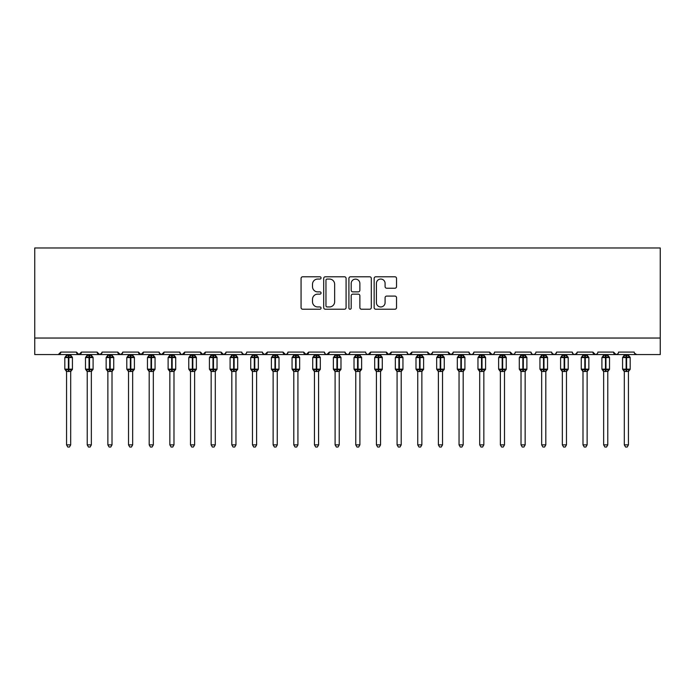 <?xml version="1.0" encoding="UTF-8"?>
<svg xmlns="http://www.w3.org/2000/svg" width="695" height="695" viewBox="0 0 695 695"><rect width="100%" height="100%" fill="white"/><g stroke="black" fill="none" stroke-linecap="round" stroke-linejoin="round"><path stroke-width="1.04" d="M321.055 277.922A1.138 1.138 0 0 0 319.926 276.784L302.69 276.784A1.625 1.625 0 0 0 301.065 278.408L301.065 307.607A1.625 1.625 0 0 0 302.69 309.232L319.926 309.232A1.138 1.138 0 0 0 321.055 308.094A1.138 1.138 0 0 0 319.926 306.955L317.693 306.955A5.186 5.186 0 0 1 312.507 301.769L312.507 299.337A5.186 5.186 0 0 1 317.693 294.141L319.926 294.141A1.138 1.138 0 0 0 321.055 293.003A1.138 1.138 0 0 0 319.926 291.874L317.693 291.874A5.186 5.186 0 0 1 312.507 286.679L312.507 284.246A5.186 5.186 0 0 1 317.693 279.06L319.926 279.06A1.138 1.138 0 0 0 321.055 277.922M394.908 288.225A1.625 1.625 0 0 0 396.532 286.601L396.532 278.408A1.625 1.625 0 0 0 394.908 276.784L375.769 276.784A1.625 1.625 0 0 0 374.145 278.408L374.145 307.607A1.625 1.625 0 0 0 375.769 309.232L394.908 309.232A1.625 1.625 0 0 0 396.532 307.607L396.532 297.712A1.625 1.625 0 0 0 394.908 296.087L386.715 296.087A1.625 1.625 0 0 0 385.091 297.712L385.091 302.62A4.335 4.335 0 0 1 380.756 306.955A4.335 4.335 0 0 1 376.412 302.62L376.412 283.395A4.335 4.335 0 0 1 380.756 279.06A4.335 4.335 0 0 1 385.091 283.395L385.091 286.601A1.625 1.625 0 0 0 386.715 288.225L394.908 288.225M34.75 338.039L660.25 338.039L660.25 247.976L34.75 247.976L34.75 354.563L58.302 354.563L60.778 352.087L76.476 352.087L77.38 353.998M346.084 278.408A1.625 1.625 0 0 0 344.459 276.784L325.321 276.784A1.625 1.625 0 0 0 323.696 278.408L323.696 307.607A1.625 1.625 0 0 0 325.321 309.232L344.459 309.232A1.625 1.625 0 0 0 346.084 307.607L346.084 278.408M350.541 276.784L369.679 276.784A1.625 1.625 0 0 1 371.304 278.408L371.304 307.607A1.625 1.625 0 0 1 369.679 309.232L361.487 309.232A1.625 1.625 0 0 1 359.871 307.607L359.871 295.766A1.625 1.625 0 0 0 358.246 294.141L352.817 294.141A1.625 1.625 0 0 0 351.192 295.766L351.192 308.094A1.138 1.138 0 0 1 350.054 309.232A1.138 1.138 0 0 1 348.916 308.094L348.916 278.408A1.625 1.625 0 0 1 350.541 276.784M58.302 354.563L60.778 352.087A2.476 2.476 0 0 1 58.302 354.563L78.961 354.563L76.476 352.087A2.476 2.476 0 0 0 78.961 354.563A2.476 2.476 0 0 0 81.437 352.087L97.135 352.087A2.476 2.476 0 0 0 99.611 354.563A2.476 2.476 0 0 0 102.096 352.087L117.794 352.087A2.476 2.476 0 0 0 120.27 354.563A2.476 2.476 0 0 0 122.746 352.087L138.453 352.087A2.476 2.476 0 0 0 140.929 354.563A2.476 2.476 0 0 0 143.405 352.087L159.103 352.087A2.476 2.476 0 0 0 161.588 354.563A2.476 2.476 0 0 0 164.063 352.087L179.762 352.087A2.476 2.476 0 0 0 182.246 354.563A2.476 2.476 0 0 0 184.722 352.087L200.421 352.087A2.476 2.476 0 0 0 202.897 354.563A2.476 2.476 0 0 0 205.381 352.087L221.079 352.087A2.476 2.476 0 0 0 223.555 354.563A2.476 2.476 0 0 0 226.031 352.087L241.738 352.087A2.476 2.476 0 0 0 244.214 354.563A2.476 2.476 0 0 0 246.69 352.087L262.389 352.087A2.476 2.476 0 0 0 264.873 354.563A2.476 2.476 0 0 0 267.349 352.087L283.047 352.087A2.476 2.476 0 0 0 285.532 354.563A2.476 2.476 0 0 0 288.008 352.087L303.706 352.087A2.476 2.476 0 0 0 306.182 354.563A2.476 2.476 0 0 0 308.667 352.087L324.365 352.087A2.476 2.476 0 0 0 326.841 354.563A2.476 2.476 0 0 0 329.326 352.087L345.024 352.087A2.476 2.476 0 0 0 347.5 354.563A2.476 2.476 0 0 0 349.976 352.087L365.674 352.087A2.476 2.476 0 0 0 368.159 354.563A2.476 2.476 0 0 0 370.635 352.087L386.333 352.087A2.476 2.476 0 0 0 388.818 354.563A2.476 2.476 0 0 0 391.294 352.087L406.992 352.087A2.476 2.476 0 0 0 409.468 354.563A2.476 2.476 0 0 0 411.953 352.087L427.651 352.087A2.476 2.476 0 0 0 430.127 354.563A2.476 2.476 0 0 0 432.611 352.087L448.31 352.087A2.476 2.476 0 0 0 450.786 354.563A2.476 2.476 0 0 0 453.262 352.087L468.969 352.087A2.476 2.476 0 0 0 471.445 354.563A2.476 2.476 0 0 0 473.921 352.087L489.619 352.087A2.476 2.476 0 0 0 492.103 354.563A2.476 2.476 0 0 0 494.579 352.087L510.278 352.087A2.476 2.476 0 0 0 512.754 354.563A2.476 2.476 0 0 0 515.238 352.087L530.937 352.087A2.476 2.476 0 0 0 533.413 354.563A2.476 2.476 0 0 0 535.897 352.087L551.595 352.087A2.476 2.476 0 0 0 554.071 354.563A2.476 2.476 0 0 0 556.547 352.087L572.254 352.087A2.476 2.476 0 0 0 574.73 354.563A2.476 2.476 0 0 0 577.206 352.087L592.904 352.087A2.476 2.476 0 0 0 595.389 354.563A2.476 2.476 0 0 0 597.865 352.087L613.563 352.087A2.476 2.476 0 0 0 616.039 354.563A2.476 2.476 0 0 0 618.524 352.087L634.222 352.087A2.476 2.476 0 0 0 636.698 354.563L634.492 353.208M577.206 352.087L576.303 353.998M572.254 352.087L573.158 353.998M556.547 352.087L555.644 353.998M551.595 352.087L552.499 353.998M530.937 352.087L531.84 353.998M80.533 353.998L81.437 352.087L78.961 354.563L512.754 354.563L510.278 352.087L511.181 353.998M494.579 352.087L494.119 353.529M493.693 353.981L492.103 354.563L489.619 352.087L490.531 353.998M473.921 352.087L473.017 353.998M468.969 352.087L469.872 353.998M453.262 352.087L452.358 353.998M452.992 353.208L450.786 354.563L448.31 352.087L448.77 353.529M432.611 352.087L431.699 353.998M432.342 353.208L430.127 354.563L427.651 352.087L428.554 353.998M407.878 353.981L409.468 354.563L411.953 352.087L411.04 353.998M406.992 352.087L407.895 353.998M391.294 352.087L388.818 354.563L386.333 352.087L387.245 353.998M366.56 353.981L368.159 354.563L370.635 352.087L369.731 353.998M349.976 352.087L349.072 353.998M345.024 352.087L345.928 353.998M324.365 352.087L325.269 353.998M308.667 352.087L306.182 354.563L303.706 352.087L304.61 353.998M288.008 352.087L287.105 353.998M287.122 353.981L285.532 354.563L283.047 352.087L283.96 353.998M262.389 352.087L263.301 353.998M241.738 352.087L242.642 353.998M226.031 352.087L225.128 353.998M200.421 352.087L202.897 354.563L205.381 352.087L204.469 353.998M180.648 353.981L182.246 354.563L184.722 352.087L183.819 353.998M179.762 352.087L180.674 353.998M159.372 353.208L161.588 354.563L164.063 352.087L163.16 353.998M159.103 352.087L160.015 353.998M139.356 353.998L138.453 352.087L140.929 354.563L143.405 352.087L142.501 353.998M122.746 352.087L121.842 353.998M102.096 352.087L101.183 353.998M660.25 338.039L660.25 354.563L616.039 354.563L617.638 353.981M97.135 352.087L99.611 354.563L101.826 353.208M117.794 352.087L120.27 354.563L122.485 353.208M221.079 352.087L223.555 354.563L225.771 353.208M242.008 353.208L244.214 354.563L245.813 353.981M262.658 353.208L264.873 354.563L267.349 352.087M325.243 353.981L326.841 354.563L329.326 352.087M345.293 353.208L347.5 354.563L349.099 353.981M469.846 353.981L471.445 354.563L473.043 353.981M535.011 353.981L533.413 354.563L512.754 354.563L514.352 353.981M555.67 353.981L554.071 354.563L533.413 354.563L531.823 353.981M576.937 353.208L574.73 354.563L554.071 354.563L551.865 353.208M596.979 353.981L595.389 354.563L574.73 354.563L573.132 353.981M613.563 352.087L616.039 354.563L595.389 354.563L592.904 352.087M327.102 279.06A1.138 1.138 0 0 0 325.964 280.189L325.964 305.817A1.138 1.138 0 0 0 327.102 306.955L329.456 306.955A5.186 5.186 0 0 0 334.642 301.769L334.642 284.246A5.186 5.186 0 0 0 329.456 279.06L327.102 279.06M359.871 283.473A4.335 4.335 0 0 0 355.527 279.138A4.335 4.335 0 0 0 351.192 283.473L351.192 290.249A1.625 1.625 0 0 0 352.817 291.874L358.246 291.874A1.625 1.625 0 0 0 359.871 290.249L359.871 283.473M66.564 444.878L70.69 444.878L69.457 447.024L67.806 447.024L66.564 444.878L66.564 371.356A1.816 1.738 180 0 0 65.608 369.844L65.964 369.314L68.379 369.888L68.874 369.149L68.874 356.839L71.29 357.421L71.889 356.804A0.825 0.825 0 0 1 72.428 357.578L64.826 357.578L64.826 369.149L68.379 369.149L68.379 356.839L65.964 357.421L65.608 356.891A1.816 1.738 -0 0 0 66.564 355.362L70.699 355.449L70.69 354.563M70.69 444.878L70.699 371.286L68.379 371.53L68.379 369.888L68.874 369.149L72.428 369.149A0.825 0.825 0 0 1 71.889 369.922L70.69 371.634M68.379 371.53L66.564 371.365M66.564 354.563L66.564 355.371M68.874 371.53L68.874 369.888L71.29 369.314L71.889 369.922M66.564 355.449L65.964 357.421L66.564 355.449M71.29 357.421L70.699 355.449M70.699 371.286L71.29 369.314M66.564 371.286L65.964 369.314M87.223 444.878L91.349 444.878L90.107 447.024L88.456 447.024L87.223 444.878L87.223 371.356A1.816 1.738 180 0 0 86.267 369.844L86.623 369.314L89.038 369.888L89.533 369.149L89.533 356.839L91.949 357.421L92.548 356.804A0.825 0.825 0 0 1 93.087 357.578L85.485 357.578L85.485 369.149L89.038 369.149L89.038 356.839L86.623 357.421L86.267 356.891A1.816 1.738 -0 0 0 87.223 355.362L91.349 355.449L91.349 354.563M91.349 444.878L91.349 371.286L89.038 371.53L89.038 369.888L89.533 369.149L93.087 369.149A0.825 0.825 0 0 1 92.548 369.922L91.349 371.634M89.038 371.53L87.223 371.365M87.223 354.563L87.223 355.371M89.533 371.53L89.533 369.888L91.949 369.314L92.548 369.922M87.214 355.449L86.623 357.421L87.214 355.449M91.949 357.421L91.349 355.449M91.349 371.286L91.949 369.314M87.214 371.286L86.623 369.314M107.873 444.878L112.008 444.878L110.766 447.024L109.115 447.024L107.873 444.878L107.873 371.356A1.816 1.738 180 0 0 106.926 369.844L107.273 369.314L109.697 369.888L110.192 369.149L110.192 356.839L112.607 357.421L113.198 356.804A0.825 0.825 0 0 1 113.745 357.578L106.144 357.578L106.144 369.149L109.697 369.149L109.697 356.839L107.273 357.421L106.926 356.891A1.816 1.738 -0 0 0 107.873 355.362L112.008 355.449L112.008 354.563M112.008 444.878L112.008 371.286L109.697 371.53L109.697 369.888L110.192 369.149L113.745 369.149A0.825 0.825 0 0 1 113.198 369.922L112.008 371.634M109.697 371.53L107.873 371.365M107.873 354.563L107.873 355.371M110.192 371.53L110.192 369.888L112.607 369.314L113.198 369.922M107.873 355.449L107.273 357.421L107.873 355.449M112.607 357.421L112.008 355.449M112.008 371.286L112.607 369.314M107.873 371.286L107.273 369.314M128.532 444.878L132.667 444.878L131.424 447.024L129.774 447.024L128.532 444.878L128.532 371.356A1.816 1.738 180 0 0 127.576 369.844L127.932 369.314L130.347 369.888L130.851 369.149L130.851 356.839L133.266 357.421L133.857 356.804A0.825 0.825 0 0 1 134.404 357.578L126.803 357.578L126.803 369.149L130.347 369.149L130.347 356.839L127.932 357.421L127.576 356.891A1.816 1.738 -0 0 0 128.532 355.362L132.667 355.449L132.667 354.563M132.667 444.878L132.667 371.286L130.347 371.53L130.347 369.888L130.851 369.149L134.404 369.149A0.825 0.825 0 0 1 133.857 369.922L132.667 371.634M130.347 371.53L128.532 371.365M128.532 354.563L128.532 355.371M130.851 371.53L130.851 369.888L133.266 369.314L133.857 369.922M128.532 355.449L127.932 357.421L128.532 355.449M133.266 357.421L132.667 355.449M132.667 371.286L133.266 369.314M128.532 371.286L127.932 369.314M149.19 444.878L153.326 444.878L152.083 447.024L150.433 447.024L149.19 444.878L149.19 371.356A1.816 1.738 180 0 0 148.235 369.844L148.591 369.314L151.006 369.888L151.501 369.149L151.501 356.839L153.925 357.421L154.516 356.804A0.825 0.825 0 0 1 155.054 357.578L147.453 357.578L147.453 369.149L151.006 369.149L151.006 356.839L148.591 357.421L148.235 356.891A1.816 1.738 -0 0 0 149.19 355.362L153.326 355.449L153.326 354.563M153.326 444.878L153.326 371.286L151.006 371.53L151.006 369.888L151.501 369.149L155.054 369.149A0.825 0.825 0 0 1 154.516 369.922L153.326 371.634M151.006 371.53L149.19 371.365M149.19 354.563L149.19 355.371M151.501 371.53L151.501 369.888L153.925 369.314L154.516 369.922M149.19 355.449L148.591 357.421L149.19 355.449M153.925 357.421L153.326 355.449M153.326 371.286L153.925 369.314M149.19 371.286L148.591 369.314M169.849 444.878L173.976 444.878L172.742 447.024L171.092 447.024L169.849 444.878L169.849 371.356A1.816 1.738 180 0 0 168.894 369.844L169.25 369.314L171.665 369.888L172.16 369.149L172.16 356.839L174.575 357.421L175.175 356.804A0.825 0.825 0 0 1 175.713 357.578L168.112 357.578L168.112 369.149L171.665 369.149L171.665 356.839L169.25 357.421L168.894 356.891A1.816 1.738 -0 0 0 169.849 355.362L173.985 355.449L173.976 354.563M173.976 444.878L173.985 371.286L171.665 371.53L171.665 369.888L172.16 369.149L175.713 369.149A0.825 0.825 0 0 1 175.175 369.922L173.976 371.634M171.665 371.53L169.849 371.365M169.849 354.563L169.849 355.371M172.16 371.53L172.16 369.888L174.575 369.314L175.175 369.922M169.849 355.449L169.25 357.421L169.849 355.449M174.575 357.421L173.985 355.449M173.985 371.286L174.575 369.314M169.849 371.286L169.25 369.314M190.508 444.878L194.635 444.878L193.392 447.024L191.742 447.024L190.508 444.878L190.508 371.356A1.816 1.738 180 0 0 189.553 369.844L189.909 369.314L192.324 369.888L192.819 369.149L192.819 356.839L195.234 357.421L195.834 356.804A0.825 0.825 0 0 1 196.372 357.578L188.771 357.578L188.771 369.149L192.324 369.149L192.324 356.839L189.909 357.421L189.553 356.891A1.816 1.738 -0 0 0 190.508 355.362L194.635 355.449L194.635 354.563M194.635 444.878L194.635 371.286L192.324 371.53L192.324 369.888L192.819 369.149L196.372 369.149A0.825 0.825 0 0 1 195.834 369.922L194.635 371.634M192.324 371.53L190.508 371.365M190.508 354.563L190.508 355.371M192.819 371.53L192.819 369.888L195.234 369.314L195.834 369.922M190.508 355.449L189.909 357.421L190.508 355.449M195.234 357.421L194.635 355.449M194.635 371.286L195.234 369.314M190.508 371.286L189.909 369.314M211.158 444.878L215.294 444.878L214.051 447.024L212.401 447.024L211.158 444.878L211.158 371.356A1.816 1.738 180 0 0 210.211 369.844L210.559 369.314L212.983 369.888L213.478 369.149L213.478 356.839L215.893 357.421L216.484 356.804A0.825 0.825 0 0 1 217.031 357.578L209.43 357.578L209.43 369.149L212.983 369.149L212.983 356.839L210.559 357.421L210.211 356.891A1.816 1.738 -0 0 0 211.158 355.362L215.294 355.449L215.294 354.563M215.294 444.878L215.294 371.286L212.983 371.53L212.983 369.888L213.478 369.149L217.031 369.149A0.825 0.825 0 0 1 216.484 369.922L215.294 371.634M212.983 371.53L211.158 371.365M211.158 354.563L211.158 355.371M213.478 371.53L213.478 369.888L215.893 369.314L216.484 369.922M211.158 355.449L210.559 357.421L211.158 355.449M215.893 357.421L215.294 355.449M215.294 371.286L215.893 369.314M211.158 371.286L210.559 369.314M231.817 444.878L235.953 444.878L234.71 447.024L233.06 447.024L231.817 444.878L231.817 371.356A1.816 1.738 180 0 0 230.862 369.844L231.218 369.314L233.642 369.888L234.137 369.149L234.137 356.839L236.552 357.421L237.143 356.804A0.825 0.825 0 0 1 237.69 357.578L230.088 357.578L230.088 369.149L233.642 369.149L233.642 356.839L231.218 357.421L230.862 356.891A1.816 1.738 -0 0 0 231.817 355.362L235.953 355.449L235.953 354.563M235.953 444.878L235.953 371.286L233.642 371.53L233.642 369.888L234.137 369.149L237.69 369.149A0.825 0.825 0 0 1 237.143 369.922L235.953 371.634M233.642 371.53L231.817 371.365M231.817 354.563L231.817 355.371M234.137 371.53L234.137 369.888L236.552 369.314L237.143 369.922M231.817 355.449L231.218 357.421L231.817 355.449M236.552 357.421L235.953 355.449M235.953 371.286L236.552 369.314M231.817 371.286L231.218 369.314M252.476 444.878L256.611 444.878L255.369 447.024L253.718 447.024L252.476 444.878L252.476 371.356A1.816 1.738 180 0 0 251.52 369.844L251.877 369.314L254.292 369.888L254.787 369.149L254.787 356.839L257.211 357.421L257.802 356.804A0.825 0.825 0 0 1 258.34 357.578L250.739 357.578L250.739 369.149L254.292 369.149L254.292 356.839L251.877 357.421L251.52 356.891A1.816 1.738 -0 0 0 252.476 355.362L256.611 355.449L256.611 354.563M256.611 444.878L256.611 371.286L254.292 371.53L254.292 369.888L254.787 369.149L258.34 369.149A0.825 0.825 0 0 1 257.802 369.922L256.611 371.634M254.292 371.53L252.476 371.365M252.476 354.563L252.476 355.371M254.787 371.53L254.787 369.888L257.211 369.314L257.802 369.922M252.476 355.449L251.877 357.421L252.476 355.449M257.211 357.421L256.611 355.449M256.611 371.286L257.211 369.314M252.476 371.286L251.877 369.314M273.135 444.878L277.262 444.878L276.028 447.024L274.377 447.024L273.135 444.878L273.135 371.356A1.816 1.738 180 0 0 272.179 369.844L272.536 369.314L274.951 369.888L275.446 369.149L275.446 356.839L277.861 357.421L278.46 356.804A0.825 0.825 0 0 1 278.999 357.578L271.397 357.578L271.397 369.149L274.951 369.149L274.951 356.839L272.536 357.421L272.179 356.891A1.816 1.738 -0 0 0 273.135 355.362L277.27 355.449L277.262 354.563M277.262 444.878L277.27 371.286L274.951 371.53L274.951 369.888L275.446 369.149L278.999 369.149A0.825 0.825 0 0 1 278.46 369.922L277.262 371.634M274.951 371.53L273.135 371.365M273.135 354.563L273.135 355.371M275.446 371.53L275.446 369.888L277.861 369.314L278.46 369.922M273.135 355.449L272.536 357.421L273.135 355.449M277.861 357.421L277.27 355.449M277.27 371.286L277.861 369.314M273.135 371.286L272.536 369.314M293.794 444.878L297.92 444.878L296.678 447.024L295.028 447.024L293.794 444.878L293.794 371.356A1.816 1.738 180 0 0 292.838 369.844L293.194 369.314L295.61 369.888L296.105 369.149L296.105 356.839L298.52 357.421L299.119 356.804A0.825 0.825 0 0 1 299.658 357.578L292.056 357.578L292.056 369.149L295.61 369.149L295.61 356.839L293.194 357.421L292.838 356.891A1.816 1.738 -0 0 0 293.794 355.362L297.92 355.449L297.92 354.563M297.92 444.878L297.92 371.286L295.61 371.53L295.61 369.888L296.105 369.149L299.658 369.149A0.825 0.825 0 0 1 299.119 369.922L297.92 371.634M295.61 371.53L293.794 371.365M293.794 354.563L293.794 355.371M296.105 371.53L296.105 369.888L298.52 369.314L299.119 369.922M293.794 355.449L293.194 357.421L293.794 355.449M298.52 357.421L297.92 355.449M297.92 371.286L298.52 369.314M293.794 371.286L293.194 369.314M314.453 444.878L318.579 444.878L317.337 447.024L315.686 447.024L314.453 444.878L314.453 371.356A1.816 1.738 180 0 0 313.497 369.844L313.853 369.314L316.268 369.888L316.764 369.149L316.764 356.839L319.179 357.421L319.769 356.804A0.825 0.825 0 0 1 320.317 357.578L312.715 357.578L312.715 369.149L316.268 369.149L316.268 356.839L313.853 357.421L313.497 356.891A1.816 1.738 -0 0 0 314.453 355.362L318.579 355.449L318.579 354.563M318.579 444.878L318.579 371.286L316.268 371.53L316.268 369.888L316.764 369.149L320.317 369.149A0.825 0.825 0 0 1 319.769 369.922L318.579 371.634M316.268 371.53L314.453 371.365M314.453 354.563L314.453 355.371M316.764 371.53L316.764 369.888L319.179 369.314L319.769 369.922M314.444 355.449L313.853 357.421L314.444 355.449M319.179 357.421L318.579 355.449M318.579 371.286L319.179 369.314M314.444 371.286L313.853 369.314M335.103 444.878L339.238 444.878L337.996 447.024L336.345 447.024L335.103 444.878L335.103 371.356A1.816 1.738 180 0 0 334.147 369.844L334.504 369.314L336.927 369.888L337.423 369.149L337.423 356.839L339.838 357.421L340.428 356.804A0.825 0.825 0 0 1 340.976 357.578L333.374 357.578L333.374 369.149L336.927 369.149L336.927 356.839L334.504 357.421L334.147 356.891A1.816 1.738 -0 0 0 335.103 355.362L339.238 355.449L339.238 354.563M339.238 444.878L339.238 371.286L336.927 371.53L336.927 369.888L337.423 369.149L340.976 369.149A0.825 0.825 0 0 1 340.428 369.922L339.238 371.634M336.927 371.53L335.103 371.365M335.103 354.563L335.103 355.371M337.423 371.53L337.423 369.888L339.838 369.314L340.428 369.922M335.103 355.449L334.504 357.421L335.103 355.449M339.838 357.421L339.238 355.449M339.238 371.286L339.838 369.314M335.103 371.286L334.504 369.314M355.762 444.878L359.897 444.878L358.655 447.024L357.004 447.024L355.762 444.878L355.762 371.356A1.816 1.738 180 0 0 354.806 369.844L355.162 369.314L357.578 369.888L358.073 369.149L358.073 356.839L360.496 357.421L361.087 356.804A0.825 0.825 0 0 1 361.626 357.578L354.024 357.578L354.024 369.149L357.578 369.149L357.578 356.839L355.162 357.421L354.806 356.891A1.816 1.738 -0 0 0 355.762 355.362L359.897 355.449L359.897 354.563M359.897 444.878L359.897 371.286L357.578 371.53L357.578 369.888L358.073 369.149L361.626 369.149A0.825 0.825 0 0 1 361.087 369.922L359.897 371.634M357.578 371.53L355.762 371.365M355.762 354.563L355.762 355.371M358.073 371.53L358.073 369.888L360.496 369.314L361.087 369.922M355.762 355.449L355.162 357.421L355.762 355.449M360.496 357.421L359.897 355.449M359.897 371.286L360.496 369.314M355.762 371.286L355.162 369.314M376.421 444.878L380.547 444.878L379.314 447.024L377.663 447.024L376.421 444.878L376.421 371.356A1.816 1.738 180 0 0 375.465 369.844L375.821 369.314L378.236 369.888L378.732 369.149L378.732 356.839L381.147 357.421L381.746 356.804A0.825 0.825 0 0 1 382.285 357.578L374.683 357.578L374.683 369.149L378.236 369.149L378.236 356.839L375.821 357.421L375.465 356.891A1.816 1.738 -0 0 0 376.421 355.362L380.556 355.449L380.547 354.563M380.547 444.878L380.556 371.286L378.236 371.53L378.236 369.888L378.732 369.149L382.285 369.149A0.825 0.825 0 0 1 381.746 369.922L380.547 371.634M378.236 371.53L376.421 371.365M376.421 354.563L376.421 355.371M378.732 371.53L378.732 369.888L381.147 369.314L381.746 369.922M376.421 355.449L375.821 357.421L376.421 355.449M381.147 357.421L380.556 355.449M380.556 371.286L381.147 369.314M376.421 371.286L375.821 369.314M397.08 444.878L401.206 444.878L399.972 447.024L398.322 447.024L397.08 444.878L397.08 371.356A1.816 1.738 180 0 0 396.124 369.844L396.48 369.314L398.895 369.888L399.39 369.149L399.39 356.839L401.806 357.421L402.405 356.804A0.825 0.825 0 0 1 402.944 357.578L395.342 357.578L395.342 369.149L398.895 369.149L398.895 356.839L396.48 357.421L396.124 356.891A1.816 1.738 -0 0 0 397.08 355.362L401.206 355.449L401.206 354.563M401.206 444.878L401.206 371.286L398.895 371.53L398.895 369.888L399.39 369.149L402.944 369.149A0.825 0.825 0 0 1 402.405 369.922L401.206 371.634M398.895 371.53L397.08 371.365M397.08 354.563L397.08 355.371M399.39 371.53L399.39 369.888L401.806 369.314L402.405 369.922M397.08 355.449L396.48 357.421L397.08 355.449M401.806 357.421L401.206 355.449M401.206 371.286L401.806 369.314M397.08 371.286L396.48 369.314M417.738 444.878L421.865 444.878L420.623 447.024L418.972 447.024L417.738 444.878L417.738 371.356A1.816 1.738 180 0 0 416.783 369.844L417.139 369.314L419.554 369.888L420.049 369.149L420.049 356.839L422.464 357.421L423.055 356.804A0.825 0.825 0 0 1 423.603 357.578L416.001 357.578L416.001 369.149L419.554 369.149L419.554 356.839L417.139 357.421L416.783 356.891A1.816 1.738 -0 0 0 417.738 355.362L421.865 355.449L421.865 354.563M421.865 444.878L421.865 371.286L419.554 371.53L419.554 369.888L420.049 369.149L423.603 369.149A0.825 0.825 0 0 1 423.055 369.922L421.865 371.634M419.554 371.53L417.738 371.365M417.738 354.563L417.738 355.371M420.049 371.53L420.049 369.888L422.464 369.314L423.055 369.922M417.73 355.449L417.139 357.421L417.73 355.449M422.464 357.421L421.865 355.449M421.865 371.286L422.464 369.314M417.73 371.286L417.139 369.314M438.389 444.878L442.524 444.878L441.282 447.024L439.631 447.024L438.389 444.878L438.389 371.356A1.816 1.738 180 0 0 437.433 369.844L437.789 369.314L440.213 369.888L440.708 369.149L440.708 356.839L443.123 357.421L443.714 356.804A0.825 0.825 0 0 1 444.261 357.578L436.66 357.578L436.66 369.149L440.213 369.149L440.213 356.839L437.789 357.421L437.433 356.891A1.816 1.738 -0 0 0 438.389 355.362L442.524 355.449L442.524 354.563M442.524 444.878L442.524 371.286L440.213 371.53L440.213 369.888L440.708 369.149L444.261 369.149A0.825 0.825 0 0 1 443.714 369.922L442.524 371.634M440.213 371.53L438.389 371.365M438.389 354.563L438.389 355.371M440.708 371.53L440.708 369.888L443.123 369.314L443.714 369.922M438.389 355.449L437.789 357.421L438.389 355.449M443.123 357.421L442.524 355.449M442.524 371.286L443.123 369.314M438.389 371.286L437.789 369.314M459.048 444.878L463.183 444.878L461.94 447.024L460.29 447.024L459.048 444.878L459.048 371.356A1.816 1.738 180 0 0 458.092 369.844L458.448 369.314L460.863 369.888L461.358 369.149L461.358 356.839L463.782 357.421L464.373 356.804A0.825 0.825 0 0 1 464.912 357.578L457.31 357.578L457.31 369.149L460.863 369.149L460.863 356.839L458.448 357.421L458.092 356.891A1.816 1.738 -0 0 0 459.048 355.362L463.183 355.449L463.183 354.563M463.183 444.878L463.183 371.286L460.863 371.53L460.863 369.888L461.358 369.149L464.912 369.149A0.825 0.825 0 0 1 464.373 369.922L463.183 371.634M460.863 371.53L459.048 371.365M459.048 354.563L459.048 355.371M461.358 371.53L461.358 369.888L463.782 369.314L464.373 369.922M459.048 355.449L458.448 357.421L459.048 355.449M463.782 357.421L463.183 355.449M463.183 371.286L463.782 369.314M459.048 371.286L458.448 369.314M479.706 444.878L483.842 444.878L482.599 447.024L480.949 447.024L479.706 444.878L479.706 371.356A1.816 1.738 180 0 0 478.751 369.844L479.107 369.314L481.522 369.888L482.017 369.149L482.017 356.839L484.441 357.421L485.032 356.804A0.825 0.825 0 0 1 485.57 357.578L477.969 357.578L477.969 369.149L481.522 369.149L481.522 356.839L479.107 357.421L478.751 356.891A1.816 1.738 -0 0 0 479.706 355.362L483.842 355.449L483.842 354.563M483.842 444.878L483.842 371.286L481.522 371.53L481.522 369.888L482.017 369.149L485.57 369.149A0.825 0.825 0 0 1 485.032 369.922L483.842 371.634M481.522 371.53L479.706 371.365M479.706 354.563L479.706 355.371M482.017 371.53L482.017 369.888L484.441 369.314L485.032 369.922M479.706 355.449L479.107 357.421L479.706 355.449M484.441 357.421L483.842 355.449M483.842 371.286L484.441 369.314M479.706 371.286L479.107 369.314M500.365 444.878L504.492 444.878L503.258 447.024L501.608 447.024L500.365 444.878L500.365 371.356A1.816 1.738 180 0 0 499.41 369.844L499.766 369.314L502.181 369.888L502.676 369.149L502.676 356.839L505.091 357.421L505.691 356.804A0.825 0.825 0 0 1 506.229 357.578L498.628 357.578L498.628 369.149L502.181 369.149L502.181 356.839L499.766 357.421L499.41 356.891A1.816 1.738 -0 0 0 500.365 355.362L504.492 355.449L504.492 354.563M504.492 444.878L504.492 371.286L502.181 371.53L502.181 369.888L502.676 369.149L506.229 369.149A0.825 0.825 0 0 1 505.691 369.922L504.492 371.634M502.181 371.53L500.365 371.365M500.365 354.563L500.365 355.371M502.676 371.53L502.676 369.888L505.091 369.314L505.691 369.922M500.365 355.449L499.766 357.421L500.365 355.449M505.091 357.421L504.492 355.449M504.492 371.286L505.091 369.314M500.365 371.286L499.766 369.314M521.024 444.878L525.151 444.878L523.908 447.024L522.258 447.024L521.024 444.878L521.024 371.356A1.816 1.738 180 0 0 520.068 369.844L520.425 369.314L522.84 369.888L523.335 369.149L523.335 356.839L525.75 357.421L526.341 356.804A0.825 0.825 0 0 1 526.888 357.578L519.287 357.578L519.287 369.149L522.84 369.149L522.84 356.839L520.425 357.421L520.068 356.891A1.816 1.738 -0 0 0 521.024 355.362L525.151 355.449L525.151 354.563M525.151 444.878L525.151 371.286L522.84 371.53L522.84 369.888L523.335 369.149L526.888 369.149A0.825 0.825 0 0 1 526.341 369.922L525.151 371.634M522.84 371.53L521.024 371.365M521.024 354.563L521.024 355.371M523.335 371.53L523.335 369.888L525.75 369.314L526.341 369.922M521.015 355.449L520.425 357.421L521.015 355.449M525.75 357.421L525.151 355.449M525.151 371.286L525.75 369.314M521.015 371.286L520.425 369.314M541.674 444.878L545.81 444.878L544.567 447.024L542.917 447.024L541.674 444.878L541.674 371.356A1.816 1.738 180 0 0 540.727 369.844L541.075 369.314L543.499 369.888L543.994 369.149L543.994 356.839L546.409 357.421L547 356.804A0.825 0.825 0 0 1 547.547 357.578L539.946 357.578L539.946 369.149L543.499 369.149L543.499 356.839L541.075 357.421L540.727 356.891A1.816 1.738 -0 0 0 541.674 355.362L545.81 355.449L545.81 354.563M545.81 444.878L545.81 371.286L543.499 371.53L543.499 369.888L543.994 369.149L547.547 369.149A0.825 0.825 0 0 1 547 369.922L545.81 371.634M543.499 371.53L541.674 371.365M541.674 354.563L541.674 355.371M543.994 371.53L543.994 369.888L546.409 369.314L547 369.922M541.674 355.449L541.075 357.421L541.674 355.449M546.409 357.421L545.81 355.449M545.81 371.286L546.409 369.314M541.674 371.286L541.075 369.314M562.333 444.878L566.468 444.878L565.226 447.024L563.576 447.024L562.333 444.878L562.333 371.356A1.816 1.738 180 0 0 561.378 369.844L561.734 369.314L564.149 369.888L564.653 369.149L564.653 356.839L567.068 357.421L567.659 356.804A0.825 0.825 0 0 1 568.197 357.578L560.596 357.578L560.596 369.149L564.149 369.149L564.149 356.839L561.734 357.421L561.378 356.891A1.816 1.738 -0 0 0 562.333 355.362L566.468 355.449L566.468 354.563M566.468 444.878L566.468 371.286L564.149 371.53L564.149 369.888L564.653 369.149L568.197 369.149A0.825 0.825 0 0 1 567.659 369.922L566.468 371.634M564.149 371.53L562.333 371.365M562.333 354.563L562.333 355.371M564.653 371.53L564.653 369.888L567.068 369.314L567.659 369.922M562.333 355.449L561.734 357.421L562.333 355.449M567.068 357.421L566.468 355.449M566.468 371.286L567.068 369.314M562.333 371.286L561.734 369.314M582.992 444.878L587.127 444.878L585.885 447.024L584.234 447.024L582.992 444.878L582.992 371.356A1.816 1.738 180 0 0 582.036 369.844L582.393 369.314L584.808 369.888L585.303 369.149L585.303 356.839L587.727 357.421L588.318 356.804A0.825 0.825 0 0 1 588.856 357.578L581.255 357.578L581.255 369.149L584.808 369.149L584.808 356.839L582.393 357.421L582.036 356.891A1.816 1.738 -0 0 0 582.992 355.362L587.127 355.449L587.127 354.563M587.127 444.878L587.127 371.286L584.808 371.53L584.808 369.888L585.303 369.149L588.856 369.149A0.825 0.825 0 0 1 588.318 369.922L587.127 371.634M584.808 371.53L582.992 371.365M582.992 354.563L582.992 355.371M585.303 371.53L585.303 369.888L587.727 369.314L588.318 369.922M582.992 355.449L582.393 357.421L582.992 355.449M587.727 357.421L587.127 355.449M587.127 371.286L587.727 369.314M582.992 371.286L582.393 369.314M603.651 444.878L607.778 444.878L606.544 447.024L604.893 447.024L603.651 444.878L603.651 371.356A1.816 1.738 180 0 0 602.695 369.844L603.052 369.314L605.467 369.888L605.962 369.149L605.962 356.839L608.377 357.421L608.976 356.804A0.825 0.825 0 0 1 609.515 357.578L601.913 357.578L601.913 369.149L605.467 369.149L605.467 356.839L603.052 357.421L602.695 356.891A1.816 1.738 -0 0 0 603.651 355.362L607.786 355.449L607.778 354.563M607.778 444.878L607.786 371.286L605.467 371.53L605.467 369.888L605.962 369.149L609.515 369.149A0.825 0.825 0 0 1 608.976 369.922L607.778 371.634M605.467 371.53L603.651 371.365M603.651 354.563L603.651 355.371M605.962 371.53L605.962 369.888L608.377 369.314L608.976 369.922M603.651 355.449L603.052 357.421L603.651 355.449M608.377 357.421L607.786 355.449M607.786 371.286L608.377 369.314M603.651 371.286L603.052 369.314M624.31 444.878L628.436 444.878L627.194 447.024L625.543 447.024L624.31 444.878L624.31 371.356A1.816 1.738 180 0 0 623.354 369.844L623.71 369.314L626.125 369.888L626.621 369.149L626.621 356.839L629.036 357.421L629.627 356.804A0.825 0.825 0 0 1 630.174 357.578L622.572 357.578L622.572 369.149L626.125 369.149L626.125 356.839L623.71 357.421L623.354 356.891A1.816 1.738 -0 0 0 624.31 355.362L628.436 355.449L628.436 354.563M628.436 444.878L628.436 371.286L626.125 371.53L626.125 369.888L626.621 369.149L630.174 369.149A0.825 0.825 0 0 1 629.627 369.922L628.436 371.634M626.125 371.53L624.31 371.365M624.31 354.563L624.31 355.371M626.621 371.53L626.621 369.888L629.036 369.314L629.627 369.922M624.301 355.449L623.71 357.421L624.301 355.449M629.036 357.421L628.436 355.449M628.436 371.286L629.036 369.314M624.301 371.286L623.71 369.314M68.874 355.206L68.874 356.839L68.379 356.839L68.379 355.206M71.646 356.891A1.816 1.738 -0 0 1 70.69 355.362M70.69 371.365A1.816 1.738 180 0 1 71.646 369.844M89.533 355.206L89.533 356.839L89.038 356.839L89.038 355.206M92.305 356.891A1.816 1.738 -0 0 1 91.349 355.362M91.349 371.365A1.816 1.738 180 0 1 92.305 369.844M110.192 355.206L110.192 356.839L109.697 356.839L109.697 355.206M112.964 356.891A1.816 1.738 -0 0 1 112.008 355.362M112.008 371.365A1.816 1.738 180 0 1 112.964 369.844M130.851 355.206L130.851 356.839L130.347 356.839L130.347 355.206M133.622 356.891A1.816 1.738 -0 0 1 132.667 355.362M132.667 371.365A1.816 1.738 180 0 1 133.622 369.844M151.501 355.206L151.501 356.839L151.006 356.839L151.006 355.206M154.273 356.891A1.816 1.738 -0 0 1 153.326 355.362M153.326 371.365A1.816 1.738 180 0 1 154.273 369.844M172.16 355.206L172.16 356.839L171.665 356.839L171.665 355.206M174.932 356.891A1.816 1.738 -0 0 1 173.976 355.362M173.976 371.365A1.816 1.738 180 0 1 174.932 369.844M192.819 355.206L192.819 356.839L192.324 356.839L192.324 355.206M195.59 356.891A1.816 1.738 -0 0 1 194.635 355.362M194.635 371.365A1.816 1.738 180 0 1 195.59 369.844M213.478 355.206L213.478 356.839L212.983 356.839L212.983 355.206M216.249 356.891A1.816 1.738 -0 0 1 215.294 355.362M215.294 371.365A1.816 1.738 180 0 1 216.249 369.844M234.137 355.206L234.137 356.839L233.642 356.839L233.642 355.206M236.908 356.891A1.816 1.738 -0 0 1 235.953 355.362M235.953 371.365A1.816 1.738 180 0 1 236.908 369.844M254.787 355.206L254.787 356.839L254.292 356.839L254.292 355.206M257.567 356.891A1.816 1.738 -0 0 1 256.611 355.362M256.611 371.365A1.816 1.738 180 0 1 257.567 369.844M275.446 355.206L275.446 356.839L274.951 356.839L274.951 355.206M278.217 356.891A1.816 1.738 -0 0 1 277.262 355.362M277.262 371.365A1.816 1.738 180 0 1 278.217 369.844M296.105 355.206L296.105 356.839L295.61 356.839L295.61 355.206M298.876 356.891A1.816 1.738 -0 0 1 297.92 355.362M297.92 371.365A1.816 1.738 180 0 1 298.876 369.844M316.764 355.206L316.764 356.839L316.268 356.839L316.268 355.206M319.535 356.891A1.816 1.738 -0 0 1 318.579 355.362M318.579 371.365A1.816 1.738 180 0 1 319.535 369.844M337.423 355.206L337.423 356.839L336.927 356.839L336.927 355.206M340.194 356.891A1.816 1.738 -0 0 1 339.238 355.362M339.238 371.365A1.816 1.738 180 0 1 340.194 369.844M358.073 355.206L358.073 356.839L357.578 356.839L357.578 355.206M360.853 356.891A1.816 1.738 -0 0 1 359.897 355.362M359.897 371.365A1.816 1.738 180 0 1 360.853 369.844M378.732 355.206L378.732 356.839L378.236 356.839L378.236 355.206M381.503 356.891A1.816 1.738 -0 0 1 380.547 355.362M380.547 371.365A1.816 1.738 180 0 1 381.503 369.844M399.39 355.206L399.39 356.839L398.895 356.839L398.895 355.206M402.162 356.891A1.816 1.738 -0 0 1 401.206 355.362M401.206 371.365A1.816 1.738 180 0 1 402.162 369.844M420.049 355.206L420.049 356.839L419.554 356.839L419.554 355.206M422.821 356.891A1.816 1.738 -0 0 1 421.865 355.362M421.865 371.365A1.816 1.738 180 0 1 422.821 369.844M440.708 355.206L440.708 356.839L440.213 356.839L440.213 355.206M443.48 356.891A1.816 1.738 -0 0 1 442.524 355.362M442.524 371.365A1.816 1.738 180 0 1 443.48 369.844M461.358 355.206L461.358 356.839L460.863 356.839L460.863 355.206M464.138 356.891A1.816 1.738 -0 0 1 463.183 355.362M463.183 371.365A1.816 1.738 180 0 1 464.138 369.844M482.017 355.206L482.017 356.839L481.522 356.839L481.522 355.206M484.789 356.891A1.816 1.738 -0 0 1 483.842 355.362M483.842 371.365A1.816 1.738 180 0 1 484.789 369.844M502.676 355.206L502.676 356.839L502.181 356.839L502.181 355.206M505.447 356.891A1.816 1.738 -0 0 1 504.492 355.362M504.492 371.365A1.816 1.738 180 0 1 505.447 369.844M523.335 355.206L523.335 356.839L522.84 356.839L522.84 355.206M526.106 356.891A1.816 1.738 -0 0 1 525.151 355.362M525.151 371.365A1.816 1.738 180 0 1 526.106 369.844M543.994 355.206L543.994 356.839L543.499 356.839L543.499 355.206M546.765 356.891A1.816 1.738 -0 0 1 545.81 355.362M545.81 371.365A1.816 1.738 180 0 1 546.765 369.844M564.653 355.206L564.653 356.839L564.149 356.839L564.149 355.206M567.424 356.891A1.816 1.738 -0 0 1 566.468 355.362M566.468 371.365A1.816 1.738 180 0 1 567.424 369.844M585.303 355.206L585.303 356.839L584.808 356.839L584.808 355.206M588.074 356.891A1.816 1.738 -0 0 1 587.127 355.362M587.127 371.365A1.816 1.738 180 0 1 588.074 369.844M605.962 355.206L605.962 356.839L605.467 356.839L605.467 355.206M608.733 356.891A1.816 1.738 -0 0 1 607.778 355.362M607.778 371.365A1.816 1.738 180 0 1 608.733 369.844M626.621 355.206L626.621 356.839L626.125 356.839L626.125 355.206M629.392 356.891A1.816 1.738 -0 0 1 628.436 355.362M628.436 371.365A1.816 1.738 180 0 1 629.392 369.844M72.428 369.149L72.428 357.578M66.564 371.634L64.826 369.149M66.564 355.102L64.826 357.578M71.889 356.804L70.69 355.102M93.087 369.149L93.087 357.578M87.223 371.634L85.485 369.149M87.223 355.102L85.485 357.578M92.548 356.804L91.349 355.102M113.745 369.149L113.745 357.578M107.873 371.634L106.144 369.149M107.873 355.102L106.144 357.578M113.198 356.804L112.008 355.102M134.404 369.149L134.404 357.578M128.532 371.634L126.803 369.149M128.532 355.102L126.803 357.578M133.857 356.804L132.667 355.102M155.054 369.149L155.054 357.578M149.19 371.634L147.453 369.149M149.19 355.102L147.453 357.578M154.516 356.804L153.326 355.102M175.713 369.149L175.713 357.578M169.849 371.634L168.112 369.149M169.849 355.102L168.112 357.578M175.175 356.804L173.976 355.102M196.372 369.149L196.372 357.578M190.508 371.634L188.771 369.149M190.508 355.102L188.771 357.578M195.834 356.804L194.635 355.102M217.031 369.149L217.031 357.578M211.158 371.634L209.43 369.149M211.158 355.102L209.43 357.578M216.484 356.804L215.294 355.102M237.69 369.149L237.69 357.578M231.817 371.634L230.088 369.149M231.817 355.102L230.088 357.578M237.143 356.804L235.953 355.102M258.34 369.149L258.34 357.578M252.476 371.634L250.739 369.149M252.476 355.102L250.739 357.578M257.802 356.804L256.611 355.102M278.999 369.149L278.999 357.578M273.135 371.634L271.397 369.149M273.135 355.102L271.397 357.578M278.46 356.804L277.262 355.102M299.658 369.149L299.658 357.578M293.794 371.634L292.056 369.149M293.794 355.102L292.056 357.578M299.119 356.804L297.92 355.102M320.317 369.149L320.317 357.578M314.453 371.634L312.715 369.149M314.453 355.102L312.715 357.578M319.769 356.804L318.579 355.102M340.976 369.149L340.976 357.578M335.103 371.634L333.374 369.149M335.103 355.102L333.374 357.578M340.428 356.804L339.238 355.102M361.626 369.149L361.626 357.578M355.762 371.634L354.024 369.149M355.762 355.102L354.024 357.578M361.087 356.804L359.897 355.102M382.285 369.149L382.285 357.578M376.421 371.634L374.683 369.149M376.421 355.102L374.683 357.578M381.746 356.804L380.547 355.102M402.944 369.149L402.944 357.578M397.08 371.634L395.342 369.149M397.08 355.102L395.342 357.578M402.405 356.804L401.206 355.102M423.603 369.149L423.603 357.578M417.738 371.634L416.001 369.149M417.738 355.102L416.001 357.578M423.055 356.804L421.865 355.102M444.261 369.149L444.261 357.578M438.389 371.634L436.66 369.149M438.389 355.102L436.66 357.578M443.714 356.804L442.524 355.102M464.912 369.149L464.912 357.578M459.048 371.634L457.31 369.149M459.048 355.102L457.31 357.578M464.373 356.804L463.183 355.102M485.57 369.149L485.57 357.578M479.706 371.634L477.969 369.149M479.706 355.102L477.969 357.578M485.032 356.804L483.842 355.102M506.229 369.149L506.229 357.578M500.365 371.634L498.628 369.149M500.365 355.102L498.628 357.578M505.691 356.804L504.492 355.102M526.888 369.149L526.888 357.578M521.024 371.634L519.287 369.149M521.024 355.102L519.287 357.578M526.341 356.804L525.151 355.102M547.547 369.149L547.547 357.578M541.674 371.634L539.946 369.149M541.674 355.102L539.946 357.578M547 356.804L545.81 355.102M568.197 369.149L568.197 357.578M562.333 371.634L560.596 369.149M562.333 355.102L560.596 357.578M567.659 356.804L566.468 355.102M588.856 369.149L588.856 357.578M582.992 371.634L581.255 369.149M582.992 355.102L581.255 357.578M588.318 356.804L587.127 355.102M609.515 369.149L609.515 357.578M603.651 371.634L601.913 369.149M603.651 355.102L601.913 357.578M608.976 356.804L607.778 355.102M630.174 369.149L630.174 357.578M624.31 371.634L622.572 369.149M624.31 355.102L622.572 357.578M629.627 356.804L628.436 355.102"/></g></svg>
